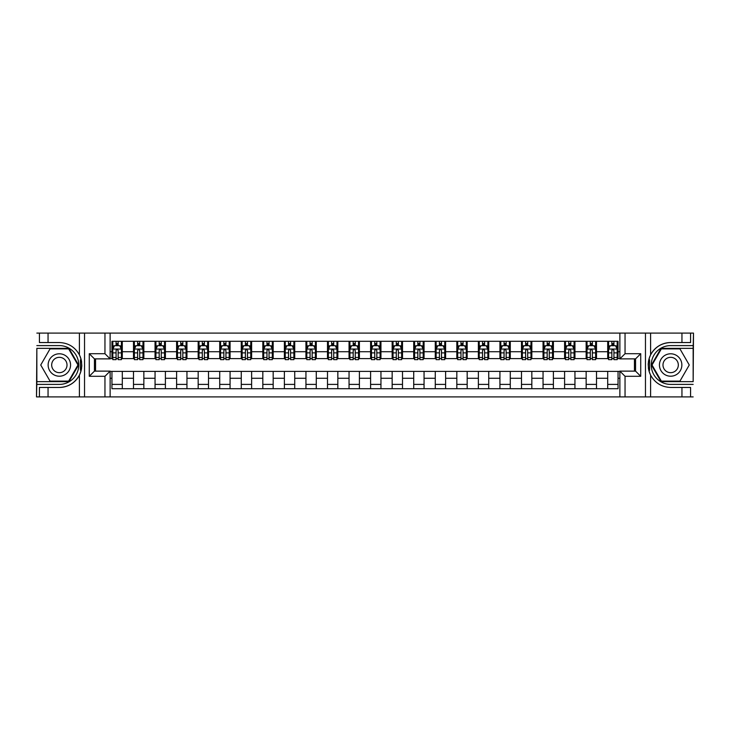 <?xml version="1.0" encoding="UTF-8"?>
<svg xmlns="http://www.w3.org/2000/svg" width="730" height="730" viewBox="0 0 730 730"><rect width="100%" height="100%" fill="white"/><g stroke="black" fill="none" stroke-linecap="round" stroke-linejoin="round"><path stroke-width="1.09" d="M693.153 381.644L693.5 333.099L693.153 348.356L661.042 348.356L651.434 365L661.042 381.644L693.153 381.644L693.153 348.356M110.13 396.901L619.87 396.901L619.87 371.123L635.556 371.123L635.556 358.877L619.87 358.877L619.87 333.099L110.13 333.099L110.13 358.877L94.444 358.877L94.444 371.123L110.13 371.123L110.13 396.901L48.052 396.901L48.052 387.457L59.349 387.457A22.457 22.457 0 0 0 81.176 370.311L80.428 370.183L81.203 370.183A22.457 22.457 0 0 0 81.614 367.92M36.847 348.356L36.5 396.901L36.847 381.644L68.958 381.644L78.566 365L68.958 348.356L36.847 348.356L36.847 381.644M110.13 371.378L111.946 371.378L111.946 388.707L618.055 388.707L618.055 371.378L619.87 371.378M111.946 378.277L110.13 378.277M110.13 351.723L111.946 351.723L111.946 358.622L110.13 358.622M619.87 358.622L618.055 358.622L618.055 341.293L111.946 341.293L111.946 351.723M618.055 351.723L619.87 351.723M619.87 378.277L618.055 378.277M95.557 358.877L95.557 371.123M607.707 341.293L607.707 358.622L608.574 358.622M611.849 358.622L613.921 358.622M617.197 358.622L618.055 358.622M607.707 358.622L595.644 358.622M586.154 341.293L586.154 358.622L587.02 358.622M590.296 358.622L592.368 358.622M586.154 358.622L574.081 358.622M564.6 341.293L564.6 358.622L565.467 358.622M568.743 358.622L570.805 358.622M564.6 358.622L552.528 358.622M543.047 341.293L543.047 358.622L543.905 358.622M547.181 358.622L549.252 358.622M543.047 358.622L530.975 358.622M521.494 341.293L521.494 358.622L522.351 358.622M525.627 358.622L527.699 358.622M521.494 358.622L509.421 358.622M499.931 341.293L499.931 358.622L500.798 358.622M504.074 358.622L506.145 358.622M499.931 358.622L487.868 358.622M478.378 341.293L478.378 358.622L479.245 358.622M482.521 358.622L484.592 358.622M478.378 358.622L466.306 358.622M456.825 341.293L456.825 358.622L457.683 358.622M460.968 358.622L463.03 358.622M456.825 358.622L444.752 358.622M435.272 341.293L435.272 358.622L436.129 358.622M439.405 358.622L441.477 358.622M435.272 358.622L423.199 358.622M413.718 341.293L413.718 358.622L414.576 358.622M417.852 358.622L419.923 358.622M413.718 358.622L401.646 358.622M392.156 341.293L392.156 358.622L393.023 358.622M396.299 358.622L398.37 358.622M392.156 358.622L380.093 358.622M370.603 341.293L370.603 358.622L371.47 358.622M374.745 358.622L376.808 358.622M370.603 358.622L358.53 358.622M349.049 341.293L349.049 358.622L349.907 358.622M353.192 358.622L355.255 358.622M349.049 358.622L336.977 358.622M327.496 341.293L327.496 358.622L328.354 358.622M331.63 358.622L333.701 358.622M327.496 358.622L315.424 358.622M305.943 341.293L305.943 358.622L306.801 358.622M310.077 358.622L312.148 358.622M305.943 358.622L293.871 358.622M284.381 341.293L284.381 358.622L285.248 358.622M288.523 358.622L290.595 358.622M284.381 358.622L272.317 358.622M262.827 341.293L262.827 358.622L263.694 358.622M266.97 358.622L269.032 358.622M262.827 358.622L250.755 358.622M241.274 341.293L241.274 358.622L242.132 358.622M245.408 358.622L247.479 358.622M241.274 358.622L229.202 358.622M219.721 341.293L219.721 358.622L220.579 358.622M223.855 358.622L225.926 358.622M219.721 358.622L207.648 358.622M198.168 341.293L198.168 358.622L199.025 358.622M202.301 358.622L204.373 358.622M198.168 358.622L186.095 358.622M176.605 341.293L176.605 358.622L177.472 358.622M180.748 358.622L182.819 358.622M176.605 358.622L164.533 358.622M155.052 341.293L155.052 358.622L155.919 358.622M159.195 358.622L161.257 358.622M155.052 358.622L142.98 358.622M133.499 341.293L133.499 358.622L134.357 358.622M137.632 358.622L139.704 358.622M133.499 358.622L121.426 358.622M111.946 358.622L112.803 358.622M116.079 358.622L118.15 358.622M634.443 371.123L634.443 358.877M111.946 371.378L122.293 371.378L122.293 388.707M618.055 371.378L122.293 371.378M122.293 341.293L122.293 358.622M111.946 345.6L112.803 345.6M116.079 345.6L118.15 345.6M121.426 345.6L122.293 345.6M111.946 384.4L122.293 384.4M133.499 371.378L133.499 388.707M143.846 341.293L143.846 358.622M133.499 345.6L134.357 345.6M137.632 345.6L139.704 345.6M142.98 345.6L143.846 345.6M143.846 371.378L143.846 388.707M133.499 384.4L143.846 384.4M155.052 371.378L155.052 388.707M165.4 371.378L165.4 388.707M155.052 384.4L165.4 384.4M165.4 341.293L165.4 358.622M155.052 345.6L155.919 345.6M159.195 345.6L161.257 345.6M164.533 345.6L165.4 345.6M176.605 371.378L176.605 388.707M186.953 371.378L186.953 388.707M176.605 384.4L186.953 384.4M186.953 341.293L186.953 358.622M176.605 345.6L177.472 345.6M180.748 345.6L182.819 345.6M186.095 345.6L186.953 345.6M198.168 371.378L198.168 388.707M208.506 371.378L208.506 388.707M198.168 384.4L208.506 384.4M208.506 341.293L208.506 358.622M198.168 345.6L199.025 345.6M202.301 345.6L204.373 345.6M207.648 345.6L208.506 345.6M219.721 371.378L219.721 388.707M230.069 371.378L230.069 388.707M219.721 384.4L230.069 384.4M230.069 341.293L230.069 358.622M219.721 345.6L220.579 345.6M223.855 345.6L225.926 345.6M229.202 345.6L230.069 345.6M241.274 371.378L241.274 388.707M251.622 371.378L251.622 388.707M241.274 384.4L251.622 384.4M251.622 341.293L251.622 358.622M241.274 345.6L242.132 345.6M245.408 345.6L247.479 345.6M250.755 345.6L251.622 345.6M262.827 371.378L262.827 388.707M273.175 371.378L273.175 388.707M262.827 384.4L273.175 384.4M273.175 341.293L273.175 358.622M262.827 345.6L263.694 345.6M266.97 345.6L269.032 345.6M272.317 345.6L273.175 345.6M284.381 371.378L284.381 388.707M294.728 371.378L294.728 388.707M284.381 384.4L294.728 384.4M294.728 341.293L294.728 358.622M284.381 345.6L285.248 345.6M288.523 345.6L290.595 345.6M293.871 345.6L294.728 345.6M305.943 371.378L305.943 388.707M316.282 371.378L316.282 388.707M305.943 384.4L316.282 384.4M316.282 341.293L316.282 358.622M305.943 345.6L306.801 345.6M310.077 345.6L312.148 345.6M315.424 345.6L316.282 345.6M327.496 371.378L327.496 388.707M337.844 371.378L337.844 388.707M327.496 384.4L337.844 384.4M337.844 341.293L337.844 358.622M327.496 345.6L328.354 345.6M331.63 345.6L333.701 345.6M336.977 345.6L337.844 345.6M349.049 371.378L349.049 388.707M359.397 371.378L359.397 388.707M349.049 384.4L359.397 384.4M359.397 341.293L359.397 358.622M349.049 345.6L349.907 345.6M353.192 345.6L355.255 345.6M358.53 345.6L359.397 345.6M370.603 371.378L370.603 388.707M380.951 371.378L380.951 388.707M370.603 384.4L380.951 384.4M380.951 341.293L380.951 358.622M370.603 345.6L371.47 345.6M374.745 345.6L376.808 345.6M380.093 345.6L380.951 345.6M392.156 371.378L392.156 388.707M402.504 371.378L402.504 388.707M392.156 384.4L402.504 384.4M402.504 341.293L402.504 358.622M392.156 345.6L393.023 345.6M396.299 345.6L398.37 345.6M401.646 345.6L402.504 345.6M413.718 371.378L413.718 388.707M424.057 371.378L424.057 388.707M413.718 384.4L424.057 384.4M424.057 341.293L424.057 358.622M413.718 345.6L414.576 345.6M417.852 345.6L419.923 345.6M423.199 345.6L424.057 345.6M435.272 371.378L435.272 388.707M445.619 371.378L445.619 388.707M435.272 384.4L445.619 384.4M445.619 341.293L445.619 358.622M435.272 345.6L436.129 345.6M439.405 345.6L441.477 345.6M444.752 345.6L445.619 345.6M456.825 371.378L456.825 388.707M467.173 371.378L467.173 388.707M456.825 384.4L467.173 384.4M467.173 341.293L467.173 358.622M456.825 345.6L457.683 345.6M460.968 345.6L463.03 345.6M466.306 345.6L467.173 345.6M478.378 371.378L478.378 388.707M488.726 371.378L488.726 388.707M478.378 384.4L488.726 384.4M488.726 341.293L488.726 358.622M478.378 345.6L479.245 345.6M482.521 345.6L484.592 345.6M487.868 345.6L488.726 345.6M499.931 371.378L499.931 388.707M510.279 371.378L510.279 388.707M499.931 384.4L510.279 384.4M510.279 341.293L510.279 358.622M499.931 345.6L500.798 345.6M504.074 345.6L506.145 345.6M509.421 345.6L510.279 345.6M521.494 371.378L521.494 388.707M531.832 371.378L531.832 388.707M521.494 384.4L531.832 384.4M531.832 341.293L531.832 358.622M521.494 345.6L522.351 345.6M525.627 345.6L527.699 345.6M530.975 345.6L531.832 345.6M543.047 371.378L543.047 388.707M553.395 371.378L553.395 388.707M543.047 384.4L553.395 384.4M553.395 341.293L553.395 358.622M543.047 345.6L543.905 345.6M547.181 345.6L549.252 345.6M552.528 345.6L553.395 345.6M564.6 371.378L564.6 388.707M574.948 371.378L574.948 388.707M564.6 384.4L574.948 384.4M574.948 341.293L574.948 358.622M564.6 345.6L565.467 345.6M568.743 345.6L570.805 345.6M574.081 345.6L574.948 345.6M586.154 371.378L586.154 388.707M596.501 371.378L596.501 388.707M586.154 384.4L596.501 384.4M596.501 341.293L596.501 358.622M586.154 345.6L587.02 345.6M590.296 345.6L592.368 345.6M595.644 345.6L596.501 345.6M607.707 371.378L607.707 388.707M607.707 384.4L618.055 384.4M607.707 345.6L608.574 345.6M611.849 345.6L613.921 345.6M617.197 345.6L618.055 345.6M118.15 343.529L116.079 343.529M121.426 357.49L118.15 357.49L118.15 359.653L121.426 359.653L121.426 349.132L119.702 345.682L114.528 345.682L112.803 349.132L112.803 359.653L116.079 359.653L116.079 357.49L112.803 357.49M112.803 349.132L112.803 341.293M121.426 349.132L121.426 341.293M116.079 345.682L116.079 341.293M118.15 341.293L118.15 345.682M118.15 357.49L118.15 350.427L117.01 349.396L116.088 350.291L116.079 357.49M81.623 362.08A22.457 22.457 0 0 0 81.203 359.835L80.428 359.835L80.428 370.183M80.428 359.835L81.176 359.698A22.457 22.457 0 0 0 79.397 354.871C75.017 347.024 68.328 342.908 59.349 342.543L48.052 342.543L48.052 333.099L36.847 333.099M59.349 387.457C68.328 387.092 75.017 382.976 79.397 375.129C82.444 368.376 82.444 361.624 79.397 354.871L79.397 333.099L48.052 333.099M104.956 396.901L104.956 376.297L89.27 376.297L89.27 353.703L104.956 353.703L104.956 333.099L84.534 333.099L84.534 396.901M36.847 384.4L59.349 384.4A19.4 19.4 0 0 0 78.749 365A19.4 19.4 0 0 0 59.349 345.6L36.847 345.6M48.052 396.901L36.847 396.901M79.397 333.099L84.534 333.099M104.956 333.099L110.13 333.099M48.052 387.457L39.429 387.457L39.429 396.901M48.052 342.543L39.429 342.543L39.429 333.099M104.956 376.297L110.13 371.123M89.27 376.297L94.444 371.123M89.27 353.703L94.444 358.877M104.956 353.703L110.13 358.877M81.724 366.925L81.806 364.927M81.578 361.761L81.459 361.031M619.87 333.099L681.948 333.099L681.948 342.543L670.651 342.543C661.672 342.908 654.983 347.024 650.603 354.871C647.556 361.624 647.556 368.376 650.603 375.129A22.457 22.457 0 0 1 648.824 370.302L649.572 370.302L649.572 359.817L648.797 359.817A22.457 22.457 0 0 0 648.386 362.08M648.377 367.92A22.457 22.457 0 0 0 648.797 370.165L649.572 370.165M670.651 342.543A22.457 22.457 0 0 0 648.824 359.689L649.572 359.817M681.948 396.901L650.603 396.901L650.603 375.129C654.983 382.976 661.672 387.092 670.651 387.457L681.948 387.457L681.948 396.901L693.153 396.901M625.044 333.099L625.044 353.703L640.73 353.703L640.73 376.297L625.044 376.297L625.044 396.901L645.466 396.901L645.466 333.099M693.153 345.6L670.651 345.6A19.4 19.4 0 0 0 651.251 365A19.4 19.4 0 0 0 670.651 384.4L693.153 384.4M681.948 333.099L693.153 333.099M650.603 396.901L645.466 396.901M625.044 396.901L619.87 396.901M681.948 342.543L690.571 342.543L690.571 333.099M681.948 387.457L690.571 387.457L690.571 396.901M625.044 353.703L619.87 358.877M640.73 353.703L635.556 358.877M640.73 376.297L635.556 371.123M625.044 376.297L619.87 371.123M648.277 363.075L648.194 365.073M648.423 368.239L648.541 368.969M139.704 343.529L137.632 343.529M142.98 357.49L139.704 357.49L139.704 359.653L142.98 359.653L142.98 349.132L141.255 345.682L136.081 345.682L134.357 349.132L134.357 359.653L137.632 359.653L137.632 357.49L134.357 357.49M134.357 349.132L134.357 341.293M142.98 349.132L142.98 341.293M137.632 345.682L137.632 341.293M139.704 341.293L139.704 345.682M139.704 357.49L139.704 350.427L138.563 349.396L137.632 350.427L137.632 357.49M161.257 343.529L159.195 343.529M164.533 357.49L161.257 357.49L161.257 359.653L164.533 359.653L164.533 349.132L162.817 345.682L157.643 345.682L155.919 349.132L155.919 359.653L159.195 359.653L159.195 357.49L155.919 357.49M155.919 349.132L155.919 341.293M164.533 349.132L164.533 341.293M159.195 345.682L159.195 341.293M161.257 341.293L161.257 345.682M161.257 357.49L161.257 350.427L160.116 349.396L159.204 350.291L159.195 357.49M182.819 343.529L180.748 343.529M186.095 357.49L182.819 357.49L182.819 359.653L186.095 359.653L186.095 349.132L184.371 345.682L179.197 345.682L177.472 349.132L177.472 359.653L180.748 359.653L180.748 357.49L177.472 357.49M177.472 349.132L177.472 341.293M186.095 349.132L186.095 341.293M180.748 345.682L180.748 341.293M182.819 341.293L182.819 345.682M182.819 357.49L182.819 350.427L181.67 349.396L180.757 350.291L180.748 357.49M204.373 343.529L202.301 343.529M207.648 357.49L204.373 357.49L204.373 359.653L207.648 359.653L207.648 349.132L205.924 345.682L200.75 345.682L199.025 349.132L199.025 359.653L202.301 359.653L202.301 357.49L199.025 357.49M199.025 349.132L199.025 341.293M207.648 349.132L207.648 341.293M202.301 345.682L202.301 341.293M204.373 341.293L204.373 345.682M204.373 357.49L204.373 350.427L203.232 349.396L202.31 350.291L202.301 357.49M53.746 355.291A11.205 11.205 0 0 0 49.64 370.603A11.205 11.205 0 0 0 64.952 374.709A11.205 11.205 0 0 0 69.058 359.397A11.205 11.205 0 0 0 53.746 355.291M55.507 358.357A7.674 7.674 0 0 0 52.706 368.832A7.674 7.674 0 0 0 63.181 371.643A7.674 7.674 0 0 0 65.992 361.168A7.674 7.674 0 0 0 55.507 358.357M77.964 365L68.656 381.124L50.041 381.124L40.734 365L50.041 348.876L68.656 348.876L77.964 365M665.048 374.709A11.205 11.205 0 0 0 680.36 370.603A11.205 11.205 0 0 0 676.254 355.291A11.205 11.205 0 0 0 660.942 359.397A11.205 11.205 0 0 0 665.048 374.709M666.818 371.643A7.674 7.674 0 0 0 677.294 368.832A7.674 7.674 0 0 0 674.493 358.357A7.674 7.674 0 0 0 664.008 361.168A7.674 7.674 0 0 0 666.818 371.643M661.343 348.876L679.958 348.876L689.266 365L679.958 381.124L661.343 381.124L652.036 365L661.343 348.876M225.926 343.529L223.855 343.529M229.202 357.49L225.926 357.49L225.926 359.653L229.202 359.653L229.202 349.132L227.477 345.682L222.303 345.682L220.579 349.132L220.579 359.653L223.855 359.653L223.855 357.49L220.579 357.49M220.579 349.132L220.579 341.293M229.202 349.132L229.202 341.293M223.855 345.682L223.855 341.293M225.926 341.293L225.926 345.682M225.926 357.49L225.926 350.427L224.785 349.396L223.864 350.291L223.855 357.49M247.479 343.529L245.408 343.529M250.755 357.49L247.479 357.49L247.479 359.653L250.755 359.653L250.755 349.132L249.03 345.682L243.857 345.682L242.132 349.132L242.132 359.653L245.408 359.653L245.408 357.49L242.132 357.49M242.132 349.132L242.132 341.293M250.755 349.132L250.755 341.293M245.408 345.682L245.408 341.293M247.479 341.293L247.479 345.682M247.479 357.49L247.479 350.427L246.338 349.396L245.408 350.427L245.408 357.49M269.032 343.529L266.97 343.529M272.317 357.49L269.032 357.49L269.032 359.653L272.317 359.653L272.317 349.132L270.593 345.682L265.419 345.682L263.694 349.132L263.694 359.653L266.97 359.653L266.97 357.49L263.694 357.49M263.694 349.132L263.694 341.293M272.317 349.132L272.317 341.293M266.97 345.682L266.97 341.293M269.032 341.293L269.032 345.682M269.032 357.49L269.032 350.427L267.892 349.396L266.979 350.291L266.97 357.49M290.595 343.529L288.523 343.529M293.871 357.49L290.595 357.49L290.595 359.653L293.871 359.653L293.871 349.132L292.146 345.682L286.972 345.682L285.248 349.132L285.248 359.653L288.523 359.653L288.523 357.49L285.248 357.49M285.248 349.132L285.248 341.293M293.871 349.132L293.871 341.293M288.523 345.682L288.523 341.293M290.595 341.293L290.595 345.682M290.595 357.49L290.595 350.427L289.445 349.396L288.532 350.291L288.523 357.49M312.148 343.529L310.077 343.529M315.424 357.49L312.148 357.49L312.148 359.653L315.424 359.653L315.424 349.132L313.699 345.682L308.525 345.682L306.801 349.132L306.801 359.653L310.077 359.653L310.077 357.49L306.801 357.49M306.801 349.132L306.801 341.293M315.424 349.132L315.424 341.293M310.077 345.682L310.077 341.293M312.148 341.293L312.148 345.682M312.148 357.49L312.148 350.427L311.007 349.396L310.086 350.291L310.077 357.49M333.701 343.529L331.63 343.529M336.977 357.49L333.701 357.49L333.701 359.653L336.977 359.653L336.977 349.132L335.252 345.682L330.079 345.682L328.354 349.132L328.354 359.653L331.63 359.653L331.63 357.49L328.354 357.49M328.354 349.132L328.354 341.293M336.977 349.132L336.977 341.293M331.63 345.682L331.63 341.293M333.701 341.293L333.701 345.682M333.701 357.49L333.701 350.427L332.561 349.396L331.639 350.291L331.63 357.49M355.255 343.529L353.192 343.529M358.53 357.49L355.255 357.49L355.255 359.653L358.53 359.653L358.53 349.132L356.806 345.682L351.632 345.682L349.907 349.132L349.907 359.653L353.192 359.653L353.192 357.49L349.907 357.49M349.907 349.132L349.907 341.293M358.53 349.132L358.53 341.293M353.192 345.682L353.192 341.293M355.255 341.293L355.255 345.682M355.255 357.49L355.255 350.427L354.114 349.396L353.201 350.291L353.192 357.49M376.808 343.529L374.745 343.529M380.093 357.49L376.808 357.49L376.808 359.653L380.093 359.653L380.093 349.132L378.368 345.682L373.194 345.682L371.47 349.132L371.47 359.653L374.745 359.653L374.745 357.49L371.47 357.49M371.47 349.132L371.47 341.293M380.093 349.132L380.093 341.293M374.745 345.682L374.745 341.293M376.808 341.293L376.808 345.682M376.808 357.49L376.808 350.427L375.667 349.396L374.755 350.291L374.745 357.49M398.37 343.529L396.299 343.529M401.646 357.49L398.37 357.49L398.37 359.653L401.646 359.653L401.646 349.132L399.921 345.682L394.748 345.682L393.023 349.132L393.023 359.653L396.299 359.653L396.299 357.49L393.023 357.49M393.023 349.132L393.023 341.293M401.646 349.132L401.646 341.293M396.299 345.682L396.299 341.293M398.37 341.293L398.37 345.682M398.37 357.49L398.37 350.427L397.22 349.396L396.308 350.291L396.299 357.49M419.923 343.529L417.852 343.529M423.199 357.49L419.923 357.49L419.923 359.653L423.199 359.653L423.199 349.132L421.475 345.682L416.301 345.682L414.576 349.132L414.576 359.653L417.852 359.653L417.852 357.49L414.576 357.49M414.576 349.132L414.576 341.293M423.199 349.132L423.199 341.293M417.852 345.682L417.852 341.293M419.923 341.293L419.923 345.682M419.923 357.49L419.923 350.427L418.783 349.396L417.861 350.291L417.852 357.49M441.477 343.529L439.405 343.529M444.752 357.49L441.477 357.49L441.477 359.653L444.752 359.653L444.752 349.132L443.028 345.682L437.854 345.682L436.129 349.132L436.129 359.653L439.405 359.653L439.405 357.49L436.129 357.49M436.129 349.132L436.129 341.293M444.752 349.132L444.752 341.293M439.405 345.682L439.405 341.293M441.477 341.293L441.477 345.682M441.477 357.49L441.477 350.427L440.336 349.396L439.414 350.291L439.405 357.49M463.03 343.529L460.968 343.529M466.306 357.49L463.03 357.49L463.03 359.653L466.306 359.653L466.306 349.132L464.581 345.682L459.407 345.682L457.683 349.132L457.683 359.653L460.968 359.653L460.968 357.49L457.683 357.49M457.683 349.132L457.683 341.293M466.306 349.132L466.306 341.293M460.968 345.682L460.968 341.293M463.03 341.293L463.03 345.682M463.03 357.49L463.03 350.427L461.889 349.396L460.977 350.291L460.968 357.49M484.592 343.529L482.521 343.529M487.868 357.49L484.592 357.49L484.592 359.653L487.868 359.653L487.868 349.132L486.143 345.682L480.97 345.682L479.245 349.132L479.245 359.653L482.521 359.653L482.521 357.49L479.245 357.49M479.245 349.132L479.245 341.293M487.868 349.132L487.868 341.293M482.521 345.682L482.521 341.293M484.592 341.293L484.592 345.682M484.592 357.49L484.592 350.427L483.442 349.396L482.53 350.291L482.521 357.49M506.145 343.529L504.074 343.529M509.421 357.49L506.145 357.49L506.145 359.653L509.421 359.653L509.421 349.132L507.697 345.682L502.523 345.682L500.798 349.132L500.798 359.653L504.074 359.653L504.074 357.49L500.798 357.49M500.798 349.132L500.798 341.293M509.421 349.132L509.421 341.293M504.074 345.682L504.074 341.293M506.145 341.293L506.145 345.682M506.145 357.49L506.145 350.427L504.996 349.396L504.083 350.291L504.074 357.49M527.699 343.529L525.627 343.529M530.975 357.49L527.699 357.49L527.699 359.653L530.975 359.653L530.975 349.132L529.25 345.682L524.076 345.682L522.351 349.132L522.351 359.653L525.627 359.653L525.627 357.49L522.351 357.49M522.351 349.132L522.351 341.293M530.975 349.132L530.975 341.293M525.627 345.682L525.627 341.293M527.699 341.293L527.699 345.682M527.699 357.49L527.699 350.427L526.558 349.396L525.636 350.291L525.627 357.49M549.252 343.529L547.181 343.529M552.528 357.49L549.252 357.49L549.252 359.653L552.528 359.653L552.528 349.132L550.803 345.682L545.629 345.682L543.905 349.132L543.905 359.653L547.181 359.653L547.181 357.49L543.905 357.49M543.905 349.132L543.905 341.293M552.528 349.132L552.528 341.293M547.181 345.682L547.181 341.293M549.252 341.293L549.252 345.682M549.252 357.49L549.252 350.427L548.111 349.396L547.19 350.291L547.181 357.49M570.805 343.529L568.743 343.529M574.081 357.49L570.805 357.49L570.805 359.653L574.081 359.653L574.081 349.132L572.356 345.682L567.183 345.682L565.467 349.132L565.467 359.653L568.743 359.653L568.743 357.49L565.467 357.49M565.467 349.132L565.467 341.293M574.081 349.132L574.081 341.293M568.743 345.682L568.743 341.293M570.805 341.293L570.805 345.682M570.805 357.49L570.805 350.427L569.665 349.396L568.752 350.291L568.743 357.49M592.368 343.529L590.296 343.529M595.644 357.49L592.368 357.49L592.368 359.653L595.644 359.653L595.644 349.132L593.919 345.682L588.745 345.682L587.02 349.132L587.02 359.653L590.296 359.653L590.296 357.49L587.02 357.49M587.02 349.132L587.02 341.293M595.644 349.132L595.644 341.293M590.296 345.682L590.296 341.293M592.368 341.293L592.368 345.682M592.368 357.49L592.368 350.427L591.218 349.396L590.305 350.291L590.296 357.49M613.921 343.529L611.849 343.529M617.197 357.49L613.921 357.49L613.921 359.653L617.197 359.653L617.197 349.132L615.472 345.682L610.298 345.682L608.574 349.132L608.574 359.653L611.849 359.653L611.849 357.49L608.574 357.49M608.574 349.132L608.574 341.293M617.197 349.132L617.197 341.293M611.849 345.682L611.849 341.293M613.921 341.293L613.921 345.682M613.921 357.49L613.921 350.427L612.771 349.396L611.859 350.291L611.849 357.49M133.499 378.277L122.293 378.277M133.499 351.723L122.293 351.723M155.052 351.723L143.846 351.723M155.052 378.277L143.846 378.277M176.605 351.723L165.4 351.723M176.605 378.277L165.4 378.277M198.168 351.723L186.953 351.723M198.168 378.277L186.953 378.277M219.721 351.723L208.506 351.723M219.721 378.277L208.506 378.277M241.274 351.723L230.069 351.723M241.274 378.277L230.069 378.277M262.827 351.723L251.622 351.723M262.827 378.277L251.622 378.277M284.381 351.723L273.175 351.723M284.381 378.277L273.175 378.277M305.943 351.723L294.728 351.723M305.943 378.277L294.728 378.277M327.496 351.723L316.282 351.723M327.496 378.277L316.282 378.277M349.049 351.723L337.844 351.723M349.049 378.277L337.844 378.277M370.603 351.723L359.397 351.723M370.603 378.277L359.397 378.277M392.156 351.723L380.951 351.723M392.156 378.277L380.951 378.277M413.718 351.723L402.504 351.723M413.718 378.277L402.504 378.277M435.272 351.723L424.057 351.723M435.272 378.277L424.057 378.277M456.825 351.723L445.619 351.723M456.825 378.277L445.619 378.277M478.378 351.723L467.173 351.723M478.378 378.277L467.173 378.277M499.931 351.723L488.726 351.723M499.931 378.277L488.726 378.277M521.494 351.723L510.279 351.723M521.494 378.277L510.279 378.277M543.047 351.723L531.832 351.723M543.047 378.277L531.832 378.277M564.6 351.723L553.395 351.723M564.6 378.277L553.395 378.277M586.154 351.723L574.948 351.723M586.154 378.277L574.948 378.277M607.707 351.723L596.501 351.723M607.707 378.277L596.501 378.277M121.381 349.049L112.849 349.049M112.803 345.892L114.428 345.892M119.802 345.892L121.426 345.892M116.079 352.873L112.803 352.873M121.426 352.873L118.15 352.873M118.15 344.633L116.079 344.633M79.397 396.901L79.397 375.129M650.603 333.099L650.603 354.871M142.943 349.049L134.402 349.049M134.357 345.892L135.981 345.892M141.364 345.892L142.98 345.892M137.632 352.873L134.357 352.873M142.98 352.873L139.704 352.873M139.704 344.633L137.632 344.633M164.496 349.049L155.955 349.049M155.919 345.892L157.534 345.892M162.918 345.892L164.533 345.892M159.195 352.873L155.919 352.873M164.533 352.873L161.257 352.873M161.257 344.633L159.195 344.633M186.05 349.049L177.518 349.049M177.472 345.892L179.087 345.892M184.471 345.892L186.095 345.892M180.748 352.873L177.472 352.873M186.095 352.873L182.819 352.873M182.819 344.633L180.748 344.633M207.603 349.049L199.071 349.049M199.025 345.892L200.65 345.892M206.024 345.892L207.648 345.892M202.301 352.873L199.025 352.873M207.648 352.873L204.373 352.873M204.373 344.633L202.301 344.633M229.156 349.049L220.624 349.049M220.579 345.892L222.203 345.892M227.577 345.892L229.202 345.892M223.855 352.873L220.579 352.873M229.202 352.873L225.926 352.873M225.926 344.633L223.855 344.633M250.718 349.049L242.177 349.049M242.132 345.892L243.756 345.892M249.14 345.892L250.755 345.892M245.408 352.873L242.132 352.873M250.755 352.873L247.479 352.873M247.479 344.633L245.408 344.633M272.272 349.049L263.731 349.049M263.694 345.892L265.309 345.892M270.693 345.892L272.317 345.892M266.97 352.873L263.694 352.873M272.317 352.873L269.032 352.873M269.032 344.633L266.97 344.633M293.825 349.049L285.293 349.049M285.248 345.892L286.863 345.892M292.246 345.892L293.871 345.892M288.523 352.873L285.248 352.873M293.871 352.873L290.595 352.873M290.595 344.633L288.523 344.633M315.378 349.049L306.846 349.049M306.801 345.892L308.425 345.892M313.8 345.892L315.424 345.892M310.077 352.873L306.801 352.873M315.424 352.873L312.148 352.873M312.148 344.633L310.077 344.633M336.932 349.049L328.4 349.049M328.354 345.892L329.978 345.892M335.353 345.892L336.977 345.892M331.63 352.873L328.354 352.873M336.977 352.873L333.701 352.873M333.701 344.633L331.63 344.633M358.494 349.049L349.953 349.049M349.907 345.892L351.531 345.892M356.915 345.892L358.53 345.892M353.192 352.873L349.907 352.873M358.53 352.873L355.255 352.873M355.255 344.633L353.192 344.633M380.047 349.049L371.506 349.049M371.47 345.892L373.085 345.892M378.469 345.892L380.093 345.892M374.745 352.873L371.47 352.873M380.093 352.873L376.808 352.873M376.808 344.633L374.745 344.633M401.6 349.049L393.068 349.049M393.023 345.892L394.647 345.892M400.022 345.892L401.646 345.892M396.299 352.873L393.023 352.873M401.646 352.873L398.37 352.873M398.37 344.633L396.299 344.633M423.154 349.049L414.622 349.049M414.576 345.892L416.2 345.892M421.575 345.892L423.199 345.892M417.852 352.873L414.576 352.873M423.199 352.873L419.923 352.873M419.923 344.633L417.852 344.633M444.707 349.049L436.175 349.049M436.129 345.892L437.754 345.892M443.137 345.892L444.752 345.892M439.405 352.873L436.129 352.873M444.752 352.873L441.477 352.873M441.477 344.633L439.405 344.633M466.269 349.049L457.728 349.049M457.683 345.892L459.307 345.892M464.691 345.892L466.306 345.892M460.968 352.873L457.683 352.873M466.306 352.873L463.03 352.873M463.03 344.633L460.968 344.633M487.822 349.049L479.281 349.049M479.245 345.892L480.86 345.892M486.244 345.892L487.868 345.892M482.521 352.873L479.245 352.873M487.868 352.873L484.592 352.873M484.592 344.633L482.521 344.633M509.376 349.049L500.844 349.049M500.798 345.892L502.423 345.892M507.797 345.892L509.421 345.892M504.074 352.873L500.798 352.873M509.421 352.873L506.145 352.873M506.145 344.633L504.074 344.633M530.929 349.049L522.397 349.049M522.351 345.892L523.976 345.892M529.35 345.892L530.975 345.892M525.627 352.873L522.351 352.873M530.975 352.873L527.699 352.873M527.699 344.633L525.627 344.633M552.482 349.049L543.95 349.049M543.905 345.892L545.529 345.892M550.913 345.892L552.528 345.892M547.181 352.873L543.905 352.873M552.528 352.873L549.252 352.873M549.252 344.633L547.181 344.633M574.045 349.049L565.504 349.049M565.467 345.892L567.082 345.892M572.466 345.892L574.081 345.892M568.743 352.873L565.467 352.873M574.081 352.873L570.805 352.873M570.805 344.633L568.743 344.633M595.598 349.049L587.057 349.049M587.02 345.892L588.635 345.892M594.019 345.892L595.644 345.892M590.296 352.873L587.02 352.873M595.644 352.873L592.368 352.873M592.368 344.633L590.296 344.633M617.151 349.049L608.619 349.049M608.574 345.892L610.198 345.892M615.572 345.892L617.197 345.892M611.849 352.873L608.574 352.873M617.197 352.873L613.921 352.873M613.921 344.633L611.849 344.633"/></g></svg>
